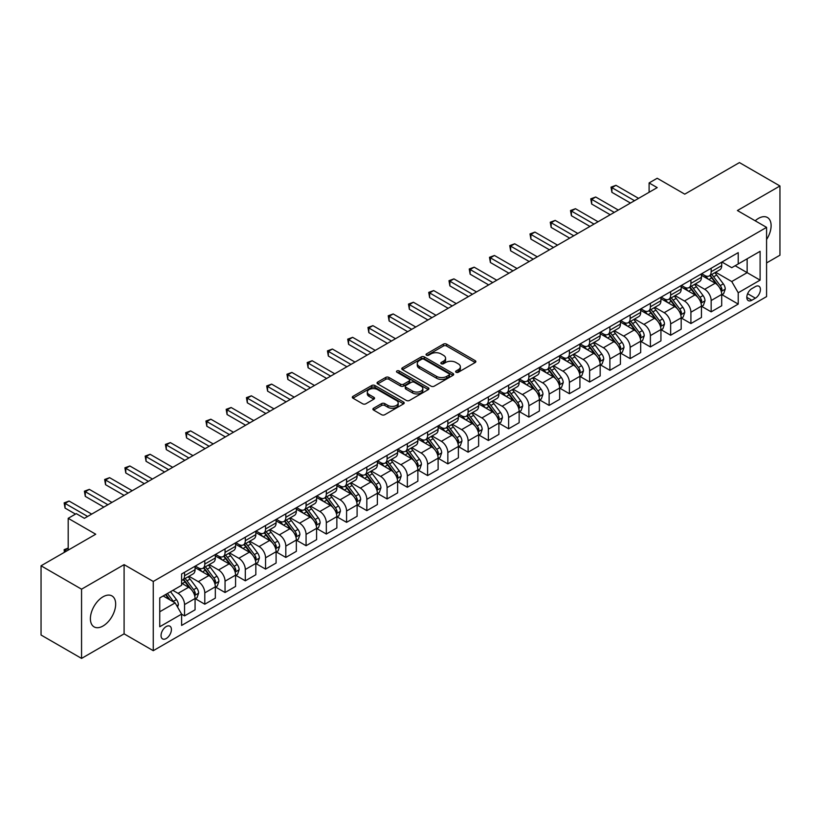 <?xml version="1.0" encoding="UTF-8"?>
<svg xmlns="http://www.w3.org/2000/svg" width="821" height="821" viewBox="0 0 821 821"><rect width="100%" height="100%" fill="white"/><g stroke="black" fill="none" stroke-linecap="round" stroke-linejoin="round"><path stroke-width="1.23" d="M456.076 372.262A1.57 0.913 0 0 0 458.303 372.262L475.205 362.502A2.247 1.303 0 0 0 475.862 361.589A2.247 1.303 0 0 0 475.205 360.665L446.573 344.143A2.247 1.303 0 0 0 443.391 344.143L426.499 353.902A1.57 0.913 0 0 0 426.037 354.539A1.57 0.913 0 0 0 426.499 355.185A1.57 0.913 0 0 0 428.726 355.185L430.912 353.923A7.194 4.156 0 0 1 441.093 353.923L443.473 355.298A7.194 4.156 0 0 1 445.577 358.233A7.194 4.156 0 0 1 443.473 361.178L441.288 362.441A1.57 0.913 0 0 0 440.826 363.077A1.57 0.913 0 0 0 441.288 363.724A1.57 0.913 0 0 0 443.514 363.724L445.7 362.461A7.194 4.156 0 0 1 455.881 362.461L458.262 363.836A7.194 4.156 0 0 1 460.376 366.782A7.194 4.156 0 0 1 458.262 369.717L456.076 370.979A1.57 0.913 0 0 0 455.614 371.626A1.57 0.913 0 0 0 456.076 372.262L456.076 370.979M103.025 626.002A17.877 10.324 120 0 0 114.704 610.249A17.877 10.324 120 0 0 111.964 595.923A17.877 10.324 120 0 0 103.025 596.805A17.877 10.324 120 0 0 91.357 612.558A17.877 10.324 120 0 0 94.097 626.885A17.877 10.324 120 0 0 103.025 626.002M766.578 239.506A17.877 10.324 120 0 0 767.419 217.503A17.877 10.324 120 0 0 758.481 218.386A17.877 10.324 120 0 0 755.187 220.798M166.222 638.533A7.338 4.238 120 0 0 171.014 632.078A7.338 4.238 120 0 0 169.896 626.197A7.338 4.238 120 0 0 166.222 626.556A7.338 4.238 120 0 0 161.439 633.022A7.338 4.238 120 0 0 162.558 638.902A7.338 4.238 120 0 0 166.222 638.533M373.565 408.242A2.247 1.303 0 0 0 372.908 409.156A2.247 1.303 0 0 0 373.565 410.069L381.601 414.708A2.247 1.303 0 0 0 384.782 414.708L403.552 403.87A2.247 1.303 0 0 0 404.209 402.957A2.247 1.303 0 0 0 403.552 402.044L374.92 385.511A2.247 1.303 0 0 0 371.739 385.511L352.968 396.348A2.247 1.303 0 0 0 352.312 397.261A2.247 1.303 0 0 0 352.968 398.185L362.677 403.788A2.247 1.303 0 0 0 365.858 403.788L373.883 399.15A2.247 1.303 0 0 0 374.55 398.226A2.247 1.303 0 0 0 373.883 397.313L369.081 394.532A6.014 3.479 0 0 1 367.315 392.079A6.014 3.479 0 0 1 371.03 388.867A6.014 3.479 0 0 1 377.588 389.616L396.43 400.504A6.014 3.479 0 0 1 398.195 402.957A6.014 3.479 0 0 1 394.48 406.169A6.014 3.479 0 0 1 387.923 405.41L384.782 403.604A2.247 1.303 0 0 0 381.601 403.604L373.565 408.242L373.565 410.069M766.578 262.925L779.95 255.208L779.95 185.977L739.444 162.589L684.755 194.156L657.2 178.26L649.103 182.929L657.2 187.609L84.399 518.318L76.291 513.638L68.194 518.318L68.194 550.132M81.556 589.18L81.556 658.411L124.094 633.853L124.094 564.632L81.556 589.18L41.05 565.792L95.739 534.225L68.194 518.318M124.094 564.632L153.26 581.463L766.578 227.366L766.578 296.597L153.26 650.694L153.26 581.463M779.95 185.977L737.412 210.535L766.578 227.366M431.066 386.157A2.247 1.303 0 0 0 434.247 386.157L453.018 375.32A2.247 1.303 0 0 0 453.674 374.397A2.247 1.303 0 0 0 453.018 373.483L424.385 356.95A2.247 1.303 0 0 0 421.204 356.95L402.434 367.787A2.247 1.303 0 0 0 401.777 368.701A2.247 1.303 0 0 0 402.434 369.624L431.066 386.157M397.58 372.601A1.57 0.913 0 0 1 399.18 372.826L399.18 370.959L428.285 387.758A2.247 1.303 0 0 1 428.942 388.682A2.247 1.303 0 0 1 428.285 389.595L409.515 400.432A2.247 1.303 0 0 1 406.333 400.432L377.701 383.9L385.737 379.302L385.737 377.424L377.701 382.063A2.247 1.303 0 0 0 377.044 382.986A2.247 1.303 0 0 0 377.701 383.9L377.701 382.063M385.737 379.302A2.247 1.303 0 0 1 388.918 379.302L388.918 377.424A2.247 1.303 0 0 0 385.737 377.424M388.918 377.424L400.525 384.136A2.247 1.303 0 0 0 403.706 384.136L409.043 381.057A2.247 1.303 0 0 0 409.7 380.133A2.247 1.303 0 0 0 409.043 379.22L396.954 372.241A1.57 0.913 0 0 1 396.492 371.595A1.57 0.913 0 0 1 397.467 370.753A1.57 0.913 0 0 1 399.18 370.959M81.556 658.411L41.05 635.023L41.05 565.792M755.402 286.591L751.841 288.643A7.102 4.105 120 0 0 747.192 294.903A7.102 4.105 120 0 0 748.28 300.599A7.102 4.105 120 0 0 751.841 300.25L755.402 298.187A7.102 4.105 120 0 0 760.041 291.927A7.102 4.105 120 0 0 758.953 286.242A7.102 4.105 120 0 0 755.402 286.591M721.936 262.032L731.747 267.687L738.223 263.952L738.223 252.632L181.615 573.982L181.615 585.301L159.746 597.934L159.746 626.751L181.615 614.118L181.615 625.438L738.223 304.088L738.223 292.769L731.747 281.541L715.635 272.233M738.223 263.952L760.102 251.318L760.102 280.135L738.223 292.769M124.094 633.853L153.26 650.694M649.103 182.929L649.103 192.288M735.144 265.727L747.141 272.654L747.141 258.8L760.102 251.318M731.747 281.541L747.141 272.654L760.102 280.135M159.746 611.778L175.14 602.891L163.143 595.964M181.615 614.211L184.54 615.894L184.54 604.574A9.164 5.295 -120 0 0 178.054 593.347L172.872 590.35M184.54 615.894L195.07 609.818L195.07 598.499A9.164 5.295 -120 0 0 188.584 587.272L181.615 583.249M195.316 598.725L204.788 604.205L204.788 592.885A9.164 5.295 -120 0 0 198.313 581.658L189.004 576.28M204.788 604.205L215.328 598.119L215.328 586.799A9.164 5.295 -120 0 0 208.842 575.572L195.07 567.619M215.564 587.036L225.046 592.505L225.046 581.186A9.164 5.295 -120 0 0 218.56 569.959L209.263 564.591M225.046 592.505L235.576 586.43L235.576 575.111A9.164 5.295 -120 0 0 229.1 563.883L215.328 555.93M235.822 575.336L245.305 580.816L245.305 569.497A9.164 5.295 -120 0 0 238.819 558.27L229.511 552.892M245.305 580.816L255.834 574.731L255.834 563.411A9.164 5.295 -120 0 0 249.348 552.184L235.576 544.231M256.08 563.647L265.552 569.117L265.552 557.798A9.164 5.295 -120 0 0 259.077 546.57L249.769 541.203M265.552 569.117L276.092 563.042L276.092 551.722A9.164 5.295 -120 0 0 269.606 540.495L255.834 532.542M276.328 551.948L285.811 557.428L285.811 546.109A9.164 5.295 -120 0 0 279.325 534.882L270.027 529.504M285.811 557.428L296.34 551.343L296.34 540.023A9.164 5.295 -120 0 0 289.864 528.796L276.092 520.842M296.586 540.259L306.069 545.729L306.069 534.409A9.164 5.295 -120 0 0 299.583 523.182L290.275 517.815M306.069 545.729L316.598 539.654L316.598 528.334A9.164 5.295 -120 0 0 310.112 517.107L296.34 509.153M316.844 528.56L326.317 534.04L326.317 522.72A9.164 5.295 -120 0 0 319.841 511.493L310.533 506.116M326.317 534.04L336.856 527.954L336.856 516.635A9.164 5.295 -120 0 0 330.37 505.408L316.598 497.454M337.092 516.871L346.575 522.341L346.575 511.021A9.164 5.295 -120 0 0 340.089 499.794L330.791 494.427M346.575 522.341L357.104 516.265L357.104 504.946A9.164 5.295 -120 0 0 350.629 493.719L336.856 485.765M357.351 505.172L366.833 510.652L366.833 499.332A9.164 5.295 -120 0 0 360.347 488.105L351.039 482.727M366.833 510.652L377.362 504.566L377.362 493.247A9.164 5.295 -120 0 0 370.876 482.019L357.104 474.066M377.609 493.483L387.081 498.952L387.081 487.633A9.164 5.295 -120 0 0 380.605 476.406L371.297 471.038M387.081 498.952L397.621 492.877L397.621 481.558A9.164 5.295 -120 0 0 391.135 470.33L377.362 462.377M397.857 481.783L407.339 487.264L407.339 475.944A9.164 5.295 -120 0 0 400.864 464.717L391.555 459.339M407.339 487.264L417.868 481.178L417.868 469.858A9.164 5.295 -120 0 0 411.393 458.631L397.621 450.678M418.115 470.094L427.597 475.564L427.597 464.245A9.164 5.295 -120 0 0 421.111 453.018L411.803 447.65M427.597 475.564L438.127 469.489L438.127 458.169A9.164 5.295 -120 0 0 431.651 446.942L417.868 438.989M438.373 458.395L447.845 463.875L447.845 452.556A9.164 5.295 -120 0 0 441.37 441.329L432.062 435.951M447.845 463.875L458.385 457.79L458.385 446.47A9.164 5.295 -120 0 0 451.899 435.243L438.127 427.289M458.621 446.706L468.103 452.176L468.103 440.856A9.164 5.295 -120 0 0 461.628 429.629L452.32 424.262M468.103 452.176L478.633 446.101L478.633 434.781A9.164 5.295 -120 0 0 472.157 423.554L458.385 415.6M478.879 435.007L488.362 440.487L488.362 429.167A9.164 5.295 -120 0 0 481.876 417.94L472.568 412.563M488.362 440.487L498.891 434.401L498.891 423.082A9.164 5.295 -120 0 0 492.415 411.855L478.633 403.901M499.137 423.318L508.62 428.788L508.62 417.468A9.164 5.295 -120 0 0 502.134 406.241L492.826 400.874M508.62 428.788L519.149 422.712L519.149 411.393A9.164 5.295 -120 0 0 512.663 400.166L498.891 392.212M519.395 411.619L528.868 417.099L528.868 405.779A9.164 5.295 -120 0 0 522.392 394.552L513.084 389.175M528.868 417.099L539.407 411.013L539.407 399.694A9.164 5.295 -120 0 0 532.921 388.466L519.149 380.513M539.643 399.93L549.126 405.4L549.126 394.08A9.164 5.295 -120 0 0 542.64 382.853L533.332 377.486M549.126 405.4L559.655 399.324L559.655 388.005A9.164 5.295 -120 0 0 553.18 376.777L539.407 368.824M559.901 388.23L569.384 393.711L569.384 382.391A9.164 5.295 -120 0 0 562.898 371.164L553.59 365.786M569.384 393.711L579.913 387.625L579.913 376.305A9.164 5.295 -120 0 0 573.427 365.078L559.655 357.125M580.16 376.541L589.632 382.011L589.632 370.692A9.164 5.295 -120 0 0 583.156 359.465L573.848 354.097M589.632 382.011L600.172 375.936L600.172 364.616A9.164 5.295 -120 0 0 593.686 353.389L579.913 345.436M600.408 364.842L609.89 370.322L609.89 359.003A9.164 5.295 -120 0 0 603.404 347.776L594.106 342.398M609.89 370.322L620.419 364.237L620.419 352.917A9.164 5.295 -120 0 0 613.944 341.69L600.172 333.737M620.666 353.153L630.148 358.623L630.148 347.304A9.164 5.295 -120 0 0 623.662 336.076L614.354 330.709M630.148 358.623L640.678 352.548L640.678 341.228A9.164 5.295 -120 0 0 634.192 330.001L620.419 322.048M640.924 341.454L650.396 346.934L650.396 335.615A9.164 5.295 -120 0 0 643.921 324.387L634.612 319.01M650.396 346.934L660.936 340.848L660.936 329.529A9.164 5.295 -120 0 0 654.45 318.302L640.678 310.348M661.172 329.765L670.654 335.235L670.654 323.915A9.164 5.295 -120 0 0 664.168 312.688L654.871 307.321M670.654 335.235L681.184 329.159L681.184 317.84A9.164 5.295 -120 0 0 674.708 306.613L660.936 298.659M681.43 318.066L690.913 323.546L690.913 312.226A9.164 5.295 -120 0 0 684.427 300.999L675.119 295.622M690.913 323.546L701.442 317.46L701.442 306.141A9.164 5.295 -120 0 0 694.956 294.913L681.184 286.96M701.688 306.377L711.16 311.847L711.16 300.527A9.164 5.295 -120 0 0 704.685 289.3L695.377 283.933M711.16 311.847L721.7 305.771L721.7 294.452A9.164 5.295 -120 0 0 715.214 283.224L701.442 275.271M701.688 273.721L704.685 275.456A9.164 5.295 -120 0 0 709.262 275.907A9.164 5.295 -120 0 0 711.16 271.71L711.16 268.251M681.43 285.421L684.427 287.155A9.164 5.295 -120 0 0 689.014 287.607A9.164 5.295 -120 0 0 690.913 283.409L690.913 279.951M661.172 297.11L664.168 298.844A9.164 5.295 -120 0 0 668.756 299.296A9.164 5.295 -120 0 0 670.654 295.098L670.654 291.64M640.924 308.809L643.921 310.543A9.164 5.295 -120 0 0 648.498 310.995A9.164 5.295 -120 0 0 650.396 306.797L650.396 303.339M620.666 320.498L623.662 322.232A9.164 5.295 -120 0 0 628.25 322.684A9.164 5.295 -120 0 0 630.148 318.486L630.148 315.028M600.408 332.197L603.404 333.931A9.164 5.295 -120 0 0 607.992 334.383A9.164 5.295 -120 0 0 609.89 330.186L609.89 326.727M580.16 343.886L583.156 345.62A9.164 5.295 -120 0 0 587.733 346.072A9.164 5.295 -120 0 0 589.632 341.875L589.632 338.416M559.901 355.585L562.898 357.32A9.164 5.295 -120 0 0 567.485 357.771A9.164 5.295 -120 0 0 569.384 353.574L569.384 350.115M539.643 367.274L542.64 369.009A9.164 5.295 -120 0 0 547.227 369.46A9.164 5.295 -120 0 0 549.126 365.263L549.126 361.804M519.395 378.974L522.392 380.708A9.164 5.295 -120 0 0 526.969 381.16A9.164 5.295 -120 0 0 528.868 376.962L528.868 373.504M499.137 390.663L502.134 392.397A9.164 5.295 -120 0 0 506.721 392.849A9.164 5.295 -120 0 0 508.62 388.651L508.62 385.193M478.879 402.362L481.876 404.096A9.164 5.295 -120 0 0 486.463 404.548A9.164 5.295 -120 0 0 488.362 400.35L488.362 396.892M458.621 414.051L461.628 415.785A9.164 5.295 -120 0 0 466.205 416.237A9.164 5.295 -120 0 0 468.103 412.039L468.103 408.581M438.373 425.75L441.37 427.484A9.164 5.295 -120 0 0 445.947 427.936A9.164 5.295 -120 0 0 447.845 423.739L447.845 420.28M418.115 437.439L421.111 439.173A9.164 5.295 -120 0 0 425.699 439.625A9.164 5.295 -120 0 0 427.597 435.428L427.597 431.969M397.857 449.138L400.864 450.873A9.164 5.295 -120 0 0 405.441 451.324A9.164 5.295 -120 0 0 407.339 447.127L407.339 443.668M377.609 460.827L380.605 462.562A9.164 5.295 -120 0 0 385.182 463.013A9.164 5.295 -120 0 0 387.081 458.816L387.081 455.357M357.351 472.527L360.347 474.261A9.164 5.295 -120 0 0 364.935 474.712A9.164 5.295 -120 0 0 366.833 470.515L366.833 467.057M337.092 484.216L340.089 485.95A9.164 5.295 -120 0 0 344.676 486.401A9.164 5.295 -120 0 0 346.575 482.204L346.575 478.746M316.844 495.915L319.841 497.649A9.164 5.295 -120 0 0 324.418 498.101A9.164 5.295 -120 0 0 326.317 493.903L326.317 490.445M296.586 507.604L299.583 509.338A9.164 5.295 -120 0 0 304.17 509.79A9.164 5.295 -120 0 0 306.069 505.592L306.069 502.134M276.328 519.303L279.325 521.037A9.164 5.295 -120 0 0 283.912 521.489A9.164 5.295 -120 0 0 285.811 517.292L285.811 513.833M256.08 530.992L259.077 532.726A9.164 5.295 -120 0 0 263.654 533.178A9.164 5.295 -120 0 0 265.552 528.981L265.552 525.522M235.822 542.691L238.819 544.426A9.164 5.295 -120 0 0 243.406 544.877A9.164 5.295 -120 0 0 245.305 540.68L245.305 537.221M215.564 554.38L218.56 556.115A9.164 5.295 -120 0 0 223.148 556.566A9.164 5.295 -120 0 0 225.046 552.369L225.046 548.91M195.316 566.08L198.313 567.804A9.164 5.295 -120 0 0 202.89 568.265A9.164 5.295 -120 0 0 204.788 564.068L204.788 560.61M721.936 294.677L738.223 304.088M709.262 275.907L719.801 269.832A9.164 5.295 -120 0 0 721.7 265.635L721.7 262.176M689.014 287.607L699.543 281.521A9.164 5.295 -120 0 0 701.442 277.324L701.442 273.865M668.756 299.296L679.285 293.22A9.164 5.295 -120 0 0 681.184 289.023L681.184 285.564M648.498 310.995L659.037 304.909A9.164 5.295 -120 0 0 660.936 300.712L660.936 297.253M628.25 322.684L638.779 316.608A9.164 5.295 -120 0 0 640.678 312.411L640.678 308.953M607.992 334.383L618.521 328.297A9.164 5.295 -120 0 0 620.419 324.1L620.419 320.642M587.733 346.072L598.273 339.997A9.164 5.295 -120 0 0 600.172 335.799L600.172 332.341M567.485 357.771L578.015 351.686A9.164 5.295 -120 0 0 579.913 347.488L579.913 344.03M547.227 369.46L557.757 363.385A9.164 5.295 -120 0 0 559.655 359.188L559.655 355.729M526.969 381.16L537.509 375.074A9.164 5.295 -120 0 0 539.407 370.876L539.407 367.418M506.721 392.849L517.251 386.773A9.164 5.295 -120 0 0 519.149 382.576L519.149 379.117M486.463 404.548L496.992 398.462A9.164 5.295 -120 0 0 498.891 394.265L498.891 390.806M466.205 416.237L476.734 410.161A9.164 5.295 -120 0 0 478.633 405.964L478.633 402.506M445.947 427.936L456.486 421.85A9.164 5.295 -120 0 0 458.385 417.653L458.385 414.195M425.699 439.625L436.228 433.55A9.164 5.295 -120 0 0 438.127 429.352L438.127 425.894M405.441 451.324L415.97 445.239A9.164 5.295 -120 0 0 417.868 441.041L417.868 437.583M385.182 463.013L395.722 456.938A9.164 5.295 -120 0 0 397.621 452.74L397.621 449.282M364.935 474.712L375.464 468.627A9.164 5.295 -120 0 0 377.362 464.429L377.362 460.971M344.676 486.401L355.206 480.326A9.164 5.295 -120 0 0 357.104 476.129L357.104 472.67M324.418 498.101L334.958 492.015A9.164 5.295 -120 0 0 336.856 487.818L336.856 484.359M304.17 509.79L314.7 503.714A9.164 5.295 -120 0 0 316.598 499.517L316.598 496.058M283.912 521.489L294.441 515.403A9.164 5.295 -120 0 0 296.34 511.206L296.34 507.747M263.654 533.178L274.193 527.103A9.164 5.295 -120 0 0 276.092 522.905L276.092 519.447M243.406 544.877L253.935 538.792A9.164 5.295 -120 0 0 255.834 534.594L255.834 531.136M223.148 556.566L233.677 550.491A9.164 5.295 -120 0 0 235.576 546.293L235.576 542.835M202.89 568.265L213.429 562.18A9.164 5.295 -120 0 0 215.328 557.982L215.328 554.524M181.615 580.324A9.164 5.295 -120 0 0 182.642 579.954L193.171 573.879A9.164 5.295 -120 0 0 195.07 569.682L195.07 566.213M182.642 579.954A9.164 5.295 -120 0 0 184.54 575.757L184.54 572.299M175.14 602.891L181.615 614.118M456.712 372.488L458.262 371.585A7.194 4.156 0 0 0 460.376 368.65L460.376 366.782M445.577 358.233L445.577 360.111A7.194 4.156 0 0 1 443.473 363.046L441.914 363.949M475.174 362.523L446.573 346.01A2.247 1.303 0 0 0 443.391 346.01L427.125 355.411M452.987 375.33L424.385 358.818A2.247 1.303 0 0 0 421.204 358.818L402.464 369.645M449.036 375.043A1.57 0.913 0 0 0 449.498 374.397A1.57 0.913 0 0 0 449.036 373.76L423.913 359.249A1.57 0.913 0 0 0 421.686 359.249L419.377 360.583A7.194 4.156 0 0 0 417.273 363.518A7.194 4.156 0 0 0 419.377 366.453L436.556 376.377A7.194 4.156 0 0 0 446.737 376.377L449.036 375.043L449.036 376.911A1.57 0.913 0 0 0 449.498 376.275L449.498 374.397M417.273 363.518L417.273 365.386A7.194 4.156 0 0 0 419.377 368.331L419.377 366.453M449.036 376.911L446.737 378.245A7.194 4.156 0 0 1 436.556 378.245L419.377 368.331M388.918 379.302L400.525 386.003A2.247 1.303 0 0 0 403.706 386.003L409.043 382.925A2.247 1.303 0 0 0 409.7 382.011L409.7 380.133M399.18 372.826L428.254 389.616M412.573 391.083A6.014 3.479 0 0 0 419.131 391.843A6.014 3.479 0 0 0 422.846 388.631A6.014 3.479 0 0 0 421.091 386.178L414.451 382.34A2.247 1.303 0 0 0 411.27 382.34L405.933 385.418A2.247 1.303 0 0 0 405.276 386.332A2.247 1.303 0 0 0 405.933 387.255L412.573 391.083L412.573 392.961A6.014 3.479 0 0 0 419.131 393.711A6.014 3.479 0 0 0 422.846 390.498L422.846 388.631M405.276 386.332L405.276 388.21A2.247 1.303 0 0 0 405.933 389.123L405.933 387.255M412.573 392.961L405.933 389.123M398.195 402.957L398.195 404.825A6.014 3.479 0 0 1 394.48 408.037A6.014 3.479 0 0 1 387.923 407.288L384.782 405.471A2.247 1.303 0 0 0 381.601 405.471L373.596 410.09M367.315 392.079L367.315 393.947A6.014 3.479 0 0 0 369.081 396.399L369.081 394.532M373.883 397.313L373.883 399.15L369.081 396.399M403.522 403.891L374.92 387.379A2.247 1.303 0 0 0 371.739 387.379L352.999 398.195L352.968 396.348M721.7 294.821L723.64 293.702L725.261 289.023A6.075 3.51 -120 0 0 723.322 283.85L716.702 275.014A17.528 10.119 -120 0 0 714.793 272.726M708.205 279.171A17.528 10.119 -120 0 0 704.613 275.415M721.146 291.106L721.987 289.279A6.075 3.51 -120 0 0 720.243 285.626L713.623 276.79A17.528 10.119 -120 0 0 711.715 274.501M710.083 275.445A14.552 8.405 60 0 1 712.464 278.155L718.067 285.636M709.765 275.62A17.528 10.119 60 0 1 711.684 277.909L716.076 283.789M634.52 200.704L611.912 187.66L615.966 185.32L638.574 198.364M630.466 203.044L611.912 192.34L611.912 187.66L611.019 187.147L615.966 185.32M611.912 192.34L611.019 187.147M701.442 306.52L703.381 305.391L705.003 300.712A6.075 3.51 -120 0 0 703.063 295.55L696.444 286.703A17.528 10.119 -120 0 0 694.535 284.415M687.947 290.87A17.528 10.119 -120 0 0 684.365 287.114M700.888 302.795L701.729 300.979A6.075 3.51 -120 0 0 699.985 297.325L693.365 288.489A17.528 10.119 -120 0 0 691.456 286.19M689.825 287.134A14.552 8.405 60 0 1 692.216 289.854L697.819 297.325M689.507 287.319A17.528 10.119 60 0 1 691.426 289.608L695.828 295.478M681.184 318.209L683.134 317.091L684.755 312.411A6.075 3.51 -120 0 0 682.815 307.239L676.196 298.403A17.528 10.119 -120 0 0 674.277 296.114M667.699 302.559A17.528 10.119 -120 0 0 664.107 298.803M680.63 314.494L681.471 312.668A6.075 3.51 -120 0 0 679.737 309.014L673.117 300.178A17.528 10.119 -120 0 0 671.198 297.89M669.567 298.834A14.552 8.405 60 0 1 671.958 301.543L677.561 309.024M669.259 299.008A17.528 10.119 60 0 1 671.168 301.297L675.57 307.177M660.936 329.909L662.875 328.78L664.497 324.1A6.075 3.51 -120 0 0 662.557 318.938L655.938 310.092A17.528 10.119 -120 0 0 654.029 307.803M647.441 314.258A17.528 10.119 -120 0 0 643.849 310.502M660.382 326.183L661.213 324.367A6.075 3.51 -120 0 0 659.479 320.713L652.859 311.867A17.528 10.119 -120 0 0 650.95 309.579M649.319 310.523A14.552 8.405 60 0 1 651.7 313.242L657.303 320.713M649 310.707A17.528 10.119 60 0 1 650.909 312.996L655.312 318.866M614.262 212.403L591.664 199.349L595.707 197.009L618.316 210.063M610.219 214.743L591.664 204.029L591.664 199.349L590.771 198.836L595.707 197.009M591.664 204.029L590.771 198.836M594.014 224.092L571.406 211.048L575.459 208.708L598.057 221.752M589.96 226.432L571.406 215.728L571.406 211.048L570.513 210.535L575.459 208.708M571.406 215.728L570.513 210.535M573.756 235.791L551.148 222.737L555.201 220.397L577.81 233.451M569.702 238.131L551.148 227.417L551.148 222.737L550.255 222.224L555.201 220.397M551.148 227.417L550.255 222.224M640.678 341.598L642.617 340.479L644.239 335.799A6.075 3.51 -120 0 0 642.299 330.627L635.68 321.791A17.528 10.119 -120 0 0 633.771 319.502M627.182 325.947A17.528 10.119 -120 0 0 623.601 322.191M640.123 337.883L640.965 336.056A6.075 3.51 -120 0 0 639.22 332.402L632.601 323.566A17.528 10.119 -120 0 0 630.692 321.278M629.06 322.222A14.552 8.405 60 0 1 631.452 324.931L637.055 332.413M628.742 322.396A17.528 10.119 60 0 1 630.661 324.685L635.064 330.565M553.498 247.48L530.9 234.437L534.943 232.097L557.551 245.14M549.444 249.82L530.9 239.116L530.9 234.437L530.007 233.923L534.943 232.097M530.9 239.116L530.007 233.923M620.419 353.297L622.369 352.168L623.991 347.488A6.075 3.51 -120 0 0 622.051 342.316L615.432 333.48A17.528 10.119 -120 0 0 613.513 331.191M606.935 337.647A17.528 10.119 -120 0 0 603.343 333.89M619.865 349.572L620.707 347.755A6.075 3.51 -120 0 0 618.972 344.102L612.353 335.255A17.528 10.119 -120 0 0 610.434 332.967M608.802 333.911A14.552 8.405 60 0 1 611.193 336.631L616.797 344.102M608.494 334.096A17.528 10.119 60 0 1 610.403 336.384L614.806 342.254M600.172 364.986L602.111 363.867L603.733 359.188A6.075 3.51 -120 0 0 601.793 354.015L595.174 345.179A17.528 10.119 -120 0 0 593.265 342.891M586.676 349.336A17.528 10.119 -120 0 0 583.084 345.579M599.617 361.271L600.449 359.444A6.075 3.51 -120 0 0 598.714 355.791L592.095 346.955A17.528 10.119 -120 0 0 590.186 344.666M588.554 345.61A14.552 8.405 60 0 1 590.935 348.32L596.539 355.801M588.236 345.785A17.528 10.119 60 0 1 590.145 348.073L594.548 353.954M579.913 376.685L581.853 375.556L583.474 370.876A6.075 3.51 -120 0 0 581.535 365.704L574.916 356.868A17.528 10.119 -120 0 0 573.007 354.58M566.418 361.035A17.528 10.119 -120 0 0 562.826 357.279M579.359 372.96L580.201 371.143A6.075 3.51 -120 0 0 578.456 367.49L571.837 358.644A17.528 10.119 -120 0 0 569.928 356.355M568.296 357.299A14.552 8.405 60 0 1 570.687 360.019L576.291 367.49M567.978 357.484A17.528 10.119 60 0 1 569.897 359.772L574.3 365.643M559.655 388.374L561.605 387.255L563.227 382.576A6.075 3.51 -120 0 0 561.287 377.403L554.668 368.567A17.528 10.119 -120 0 0 552.749 366.279M546.17 372.724A17.528 10.119 -120 0 0 542.578 368.968M559.101 384.659L559.943 382.832A6.075 3.51 -120 0 0 558.208 379.179L551.589 370.343A17.528 10.119 -120 0 0 549.67 368.054M548.038 368.998A14.552 8.405 60 0 1 550.429 371.708L556.033 379.189M547.73 369.173A17.528 10.119 60 0 1 549.639 371.461L554.042 377.342M539.407 400.073L541.347 398.944L542.968 394.265A6.075 3.51 -120 0 0 541.029 389.092L534.409 380.256A17.528 10.119 -120 0 0 532.49 377.968M525.912 384.423A17.528 10.119 -120 0 0 522.32 380.667M538.853 396.348L539.684 394.532A6.075 3.51 -120 0 0 537.95 390.878L531.331 382.032A17.528 10.119 -120 0 0 529.412 379.743M527.78 380.687A14.552 8.405 60 0 1 530.171 383.407L535.774 390.878M527.472 380.872A17.528 10.119 60 0 1 529.381 383.161L533.783 389.031M533.25 259.179L510.641 246.126L514.695 243.786L537.293 256.84M529.196 261.519L510.641 250.805L510.641 246.126L509.749 245.612L514.695 243.786M510.641 250.805L509.749 245.612M512.992 270.868L490.383 257.825L494.437 255.485L517.045 268.529M508.938 273.208L490.383 262.504L490.383 257.825L489.49 257.312L494.437 255.485M490.383 262.504L489.49 257.312M492.733 282.568L470.135 269.514L474.179 267.174L496.787 280.228M488.68 284.908L470.135 274.193L470.135 269.514L469.243 269.001L474.179 267.174M470.135 274.193L469.243 269.001M472.475 294.257L449.877 281.213L453.931 278.873L476.529 291.917M468.432 296.597L449.877 285.882L449.877 281.213L448.984 280.7L453.931 278.873M449.877 285.882L448.984 280.7M452.227 305.956L429.619 292.902L433.673 290.562L456.281 303.616M448.174 308.296L429.619 297.582L429.619 292.902L428.726 292.389L433.673 290.562M429.619 297.582L428.726 292.389M519.149 411.762L521.089 410.644L522.71 405.964A6.075 3.51 -120 0 0 520.771 400.792L514.151 391.956A17.528 10.119 -120 0 0 512.242 389.667M505.654 396.112A17.528 10.119 -120 0 0 502.062 392.356M518.595 408.047L519.436 406.221A6.075 3.51 -120 0 0 517.692 402.567L511.073 393.731A17.528 10.119 -120 0 0 509.164 391.443M507.532 392.387A14.552 8.405 60 0 1 509.923 395.096L515.526 402.577M507.214 392.561A17.528 10.119 60 0 1 509.133 394.85L513.536 400.73M431.969 317.645L409.361 304.601L413.415 302.261L436.023 315.305M427.915 319.985L409.361 309.271L409.361 304.601L408.478 304.088L413.415 302.261M409.361 309.271L408.478 304.088M498.891 423.462L500.841 422.333L502.452 417.653A6.075 3.51 -120 0 0 500.523 412.481L493.893 403.645A17.528 10.119 -120 0 0 491.984 401.356M485.396 407.811A17.528 10.119 -120 0 0 481.814 404.055M498.337 419.736L499.178 417.92A6.075 3.51 -120 0 0 497.444 414.266L490.814 405.42A17.528 10.119 -120 0 0 488.906 403.132M487.274 404.076A14.552 8.405 60 0 1 489.665 406.795L495.268 414.266M486.966 404.26A17.528 10.119 60 0 1 488.875 406.549L493.277 412.419M411.711 329.344L389.113 316.29L393.167 313.95L415.765 327.004M407.668 331.684L389.113 320.97L389.113 316.29L388.22 315.777L393.167 313.95M389.113 320.97L388.22 315.777M478.633 435.151L480.583 434.032L482.204 429.352A6.075 3.51 -120 0 0 480.264 424.18L473.645 415.344A17.528 10.119 -120 0 0 471.726 413.055M465.148 419.5A17.528 10.119 -120 0 0 461.556 415.744M478.089 431.436L478.92 429.609A6.075 3.51 -120 0 0 477.186 425.955L470.566 417.119A17.528 10.119 -120 0 0 468.647 414.831M467.016 415.775A14.552 8.405 60 0 1 469.407 418.484L475.01 425.966M466.708 415.949A17.528 10.119 60 0 1 468.617 418.238L473.019 424.118M391.463 341.033L368.855 327.99L372.908 325.65L395.506 338.693M387.409 343.373L368.855 332.659L368.855 327.99L367.962 327.476L372.908 325.65M368.855 332.659L367.962 327.476M458.385 446.85L460.324 445.721L461.946 441.041A6.075 3.51 -120 0 0 460.006 435.869L453.387 427.033A17.528 10.119 -120 0 0 451.478 424.744M444.89 431.199A17.528 10.119 -120 0 0 441.298 427.443M457.831 443.124L458.672 441.308A6.075 3.51 -120 0 0 456.928 437.655L450.308 428.808A17.528 10.119 -120 0 0 448.399 426.52M446.768 427.464A14.552 8.405 60 0 1 449.159 430.183L454.752 437.655M446.45 427.649A17.528 10.119 60 0 1 448.369 429.937L452.771 435.807M371.205 352.732L348.597 339.678L352.65 337.339L375.259 350.393M367.151 355.072L348.597 344.358L348.597 339.678L347.714 339.165L352.65 337.339M348.597 344.358L347.714 339.165M438.127 458.539L440.077 457.42L441.688 452.74A6.075 3.51 -120 0 0 439.758 447.568L433.129 438.732A17.528 10.119 -120 0 0 431.22 436.444M424.631 442.888A17.528 10.119 -120 0 0 421.05 439.132M437.572 454.824L438.414 452.997A6.075 3.51 -120 0 0 436.68 449.344L430.05 440.508A17.528 10.119 -120 0 0 428.141 438.219M426.51 439.163A14.552 8.405 60 0 1 428.901 441.872L434.504 449.354M426.202 439.338A17.528 10.119 60 0 1 428.11 441.626L432.513 447.507M350.947 364.421L328.349 351.378L332.392 349.038L355 362.082M346.903 366.761L328.349 356.047L328.349 351.378L327.456 350.865L332.392 349.038M328.349 356.047L327.456 350.865M417.868 470.238L419.818 469.109L421.44 464.429A6.075 3.51 -120 0 0 419.5 459.257L412.881 450.421A17.528 10.119 -120 0 0 410.962 448.133M404.384 454.588A17.528 10.119 -120 0 0 400.792 450.832M417.325 466.513L418.156 464.696A6.075 3.51 -120 0 0 416.421 461.043L409.802 452.197A17.528 10.119 -120 0 0 407.883 449.908M406.251 450.852A14.552 8.405 60 0 1 408.642 453.572L414.246 461.043M405.943 451.037A17.528 10.119 60 0 1 407.852 453.325L412.255 459.196M330.699 376.121L308.091 363.067L312.144 360.727L334.742 373.781M326.645 378.46L308.091 367.746L308.091 363.067L307.198 362.554L312.144 360.727M308.091 367.746L307.198 362.554M397.621 481.927L399.56 480.808L401.182 476.129A6.075 3.51 -120 0 0 399.242 470.956L392.623 462.12A17.528 10.119 -120 0 0 390.714 459.832M384.125 466.277A17.528 10.119 -120 0 0 380.534 462.521M397.066 478.212L397.908 476.385A6.075 3.51 -120 0 0 396.163 472.732L389.544 463.896A17.528 10.119 -120 0 0 387.635 461.607M386.003 462.541A14.552 8.405 60 0 1 388.384 465.261L393.988 472.742M385.685 462.726A17.528 10.119 60 0 1 387.604 465.014L391.997 470.895M377.362 493.626L379.312 492.497L380.923 487.818A6.075 3.51 -120 0 0 378.994 482.645L372.365 473.809A17.528 10.119 -120 0 0 370.456 471.521M363.867 477.976A17.528 10.119 -120 0 0 360.286 474.22M376.808 489.901L377.65 488.085A6.075 3.51 -120 0 0 375.915 484.431L369.286 475.585A17.528 10.119 -120 0 0 367.377 473.296M365.745 474.24A14.552 8.405 60 0 1 368.136 476.96L373.74 484.431M365.437 474.425A17.528 10.119 60 0 1 367.346 476.714L371.749 482.584M357.104 505.315L359.054 504.197L360.676 499.517A6.075 3.51 -120 0 0 358.736 494.345L352.117 485.509A17.528 10.119 -120 0 0 350.198 483.22M343.619 489.665A17.528 10.119 -120 0 0 340.027 485.909M356.55 501.6L357.392 499.773A6.075 3.51 -120 0 0 355.657 496.12L349.038 487.284A17.528 10.119 -120 0 0 347.119 484.995M345.487 485.929A14.552 8.405 60 0 1 347.878 488.649L353.482 496.13M345.179 486.114A17.528 10.119 60 0 1 347.088 488.403L351.491 494.283M336.856 517.014L338.796 515.886L340.417 511.206A6.075 3.51 -120 0 0 338.478 506.034L331.858 497.198A17.528 10.119 -120 0 0 329.95 494.909M323.361 501.364A17.528 10.119 -120 0 0 319.769 497.608M336.302 513.289L337.144 511.473A6.075 3.51 -120 0 0 335.399 507.819L328.78 498.973A17.528 10.119 -120 0 0 326.871 496.684M325.239 497.629A14.552 8.405 60 0 1 327.62 500.348L333.223 507.819M324.921 497.813A17.528 10.119 60 0 1 326.84 500.102L331.232 505.972M316.598 528.703L318.538 527.585L320.159 522.905A6.075 3.51 -120 0 0 318.22 517.733L311.6 508.897A17.528 10.119 -120 0 0 309.691 506.608M303.103 513.053A17.528 10.119 -120 0 0 299.521 509.297M316.044 524.988L316.885 523.162A6.075 3.51 -120 0 0 315.141 519.508L308.522 510.672A17.528 10.119 -120 0 0 306.613 508.384M304.981 509.318A14.552 8.405 60 0 1 307.372 512.037L312.975 519.519M304.663 509.502A17.528 10.119 60 0 1 306.582 511.791L310.985 517.671M296.34 540.403L298.29 539.274L299.911 534.594A6.075 3.51 -120 0 0 297.972 529.422L291.352 520.586A17.528 10.119 -120 0 0 289.433 518.297M282.855 524.752A17.528 10.119 -120 0 0 279.263 520.996M295.786 536.677L296.627 534.861A6.075 3.51 -120 0 0 294.893 531.208L288.274 522.361A17.528 10.119 -120 0 0 286.355 520.073M284.723 521.017A14.552 8.405 60 0 1 287.114 523.736L292.717 531.208M284.415 521.202A17.528 10.119 60 0 1 286.324 523.49L290.726 529.36M276.092 552.092L278.032 550.973L279.653 546.293A6.075 3.51 -120 0 0 277.714 541.121L271.094 532.285A17.528 10.119 -120 0 0 269.185 529.986M262.597 536.441A17.528 10.119 -120 0 0 259.005 532.685M275.538 548.377L276.369 546.55A6.075 3.51 -120 0 0 274.635 542.897L268.015 534.061A17.528 10.119 -120 0 0 266.107 531.772M264.475 532.706A14.552 8.405 60 0 1 266.856 535.425L272.459 542.907M264.157 532.891A17.528 10.119 60 0 1 266.066 535.179L270.468 541.06M255.834 563.791L257.773 562.662L259.395 557.982A6.075 3.51 -120 0 0 257.455 552.81L250.836 543.974A17.528 10.119 -120 0 0 248.927 541.686M242.339 548.141A17.528 10.119 -120 0 0 238.757 544.385M255.28 560.066L256.121 558.249A6.075 3.51 -120 0 0 254.377 554.596L247.757 545.749A17.528 10.119 -120 0 0 245.848 543.461M244.217 544.405A14.552 8.405 60 0 1 246.608 547.125L252.211 554.596M243.899 544.59A17.528 10.119 60 0 1 245.818 546.878L250.22 552.749M310.441 387.81L287.832 374.766L291.886 372.426L314.494 385.47M306.387 390.149L287.832 379.435L287.832 374.766L286.95 374.253L291.886 372.426M287.832 379.435L286.95 374.253M290.182 399.509L267.584 386.455L271.628 384.115L294.236 397.169M286.139 401.849L267.584 391.135L267.584 386.455L266.692 385.942L271.628 384.115M267.584 391.135L266.692 385.942M269.935 411.198L247.326 398.154L251.38 395.814L273.978 408.858M265.881 413.538L247.326 402.824L247.326 398.154L246.433 397.641L251.38 395.814M247.326 402.824L246.433 397.641M249.676 422.897L227.068 409.843L231.122 407.503L253.73 420.557M245.623 425.237L227.068 414.523L227.068 409.843L226.175 409.33L231.122 407.503M227.068 414.523L226.175 409.33M229.418 434.586L206.82 421.542L210.864 419.203L233.472 432.246M225.375 436.926L206.82 426.212L206.82 421.542L205.927 421.029L210.864 419.203M206.82 426.212L205.927 421.029M209.17 446.285L186.562 433.231L190.616 430.892L213.214 443.945M205.117 448.625L186.562 437.911L186.562 433.231L185.669 432.718L190.616 430.892M186.562 437.911L185.669 432.718M188.912 457.974L166.304 444.931L170.358 442.591L192.966 455.634M184.858 460.314L166.304 449.6L166.304 444.931L165.411 444.418L170.358 442.591M166.304 449.6L165.411 444.418M168.654 469.674L146.056 456.62L150.099 454.28L172.708 467.334M164.6 472.013L146.056 461.299L146.056 456.62L145.163 456.107L150.099 454.28M146.056 461.299L145.163 456.107M235.576 575.48L237.526 574.361L239.147 569.682A6.075 3.51 -120 0 0 237.207 564.509L230.588 555.673A17.528 10.119 -120 0 0 228.669 553.375M222.091 559.83A17.528 10.119 -120 0 0 218.499 556.074M235.022 571.765L235.863 569.938A6.075 3.51 -120 0 0 234.129 566.285L227.509 557.449A17.528 10.119 -120 0 0 225.59 555.16M223.959 556.094A14.552 8.405 60 0 1 226.35 558.814L231.953 566.295M223.651 556.279A17.528 10.119 60 0 1 225.559 558.567L229.962 564.448M148.406 481.363L125.798 468.319L129.851 465.979L152.449 479.023M144.352 483.702L125.798 472.988L125.798 468.319L124.905 467.796L129.851 465.979M125.798 472.988L124.905 467.796M215.328 587.179L217.267 586.05L218.889 581.371A6.075 3.51 -120 0 0 216.949 576.198L210.33 567.362A17.528 10.119 -120 0 0 208.421 565.074M201.833 571.529A17.528 10.119 -120 0 0 198.241 567.773M214.774 583.454L215.605 581.637A6.075 3.51 -120 0 0 213.871 577.984L207.251 569.138A17.528 10.119 -120 0 0 205.342 566.849M203.711 567.793A14.552 8.405 60 0 1 206.092 570.513L211.695 577.984M203.392 567.978A17.528 10.119 60 0 1 205.301 570.267L209.704 576.137M128.148 493.062L105.54 480.008L109.593 477.668L132.202 490.722M124.094 495.402L105.54 484.688L105.54 480.008L104.647 479.495L109.593 477.668M105.54 484.688L104.647 479.495M195.07 598.868L197.009 597.75L198.631 593.07A6.075 3.51 -120 0 0 196.691 587.898L190.072 579.062A17.528 10.119 -120 0 0 188.163 576.763M194.515 595.153L195.357 593.326A6.075 3.51 -120 0 0 193.612 589.673L186.993 580.837A17.528 10.119 -120 0 0 185.084 578.548M183.452 579.482A14.552 8.405 60 0 1 185.844 582.202L191.447 589.683M183.134 579.667A17.528 10.119 60 0 1 185.053 581.956L189.456 587.836M107.89 504.751L85.292 491.707L89.335 489.367L111.943 502.411M103.836 507.091L85.292 496.377L85.292 491.707L84.399 491.184L89.335 489.367M85.292 496.377L84.399 491.184M177.572 607.099L178.383 604.759A6.075 3.51 -120 0 0 176.443 599.587L170.532 591.705M173.908 602.183A6.075 3.51 -120 0 0 173.364 601.372L167.453 593.48M165.934 594.363L170.173 600.028M165.514 594.609L169.105 599.412M68.194 548.346L65.033 550.173L66.573 551.065M64.356 552.338L64.141 549.66L68.194 548.079M64.141 549.66L65.033 550.173L65.033 551.948M87.631 516.45L65.033 503.396L69.087 501.056L91.685 514.11M75.481 514.11L65.033 508.076L65.033 503.396L64.141 502.883L69.087 501.056M65.033 508.076L64.141 502.883M178.054 593.347L188.584 587.272M198.313 581.658L208.842 575.572M218.56 569.959L229.1 563.883M238.819 558.27L249.348 552.184M259.077 546.57L269.606 540.495M279.325 534.882L289.864 528.796M299.583 523.182L310.112 517.107M319.841 511.493L330.37 505.408M340.089 499.794L350.629 493.719M360.347 488.105L370.876 482.019M380.605 476.406L391.135 470.33M400.864 464.717L411.393 458.631M421.111 453.018L431.651 446.942M441.37 441.329L451.899 435.243M461.628 429.629L472.157 423.554M481.876 417.94L492.415 411.855M502.134 406.241L512.663 400.166M522.392 394.552L532.921 388.466M542.64 382.853L553.18 376.777M562.898 371.164L573.427 365.078M583.156 359.465L593.686 353.389M603.404 347.776L613.944 341.69M623.662 336.076L634.192 330.001M643.921 324.387L654.45 318.302M664.168 312.688L674.708 306.613M684.427 300.999L694.956 294.913M704.685 289.3L715.214 283.224M711.16 271.71L721.7 265.635M711.16 300.527L721.7 294.452M690.913 312.226L701.442 306.141M690.913 283.409L701.442 277.324M670.654 323.915L681.184 317.84M670.654 295.098L681.184 289.023M650.396 335.615L660.936 329.529M650.396 306.797L660.936 300.712M630.148 347.304L640.678 341.228M630.148 318.486L640.678 312.411M609.89 359.003L620.419 352.917M609.89 330.186L620.419 324.1M589.632 370.692L600.172 364.616M589.632 341.875L600.172 335.799M569.384 382.391L579.913 376.305M569.384 353.574L579.913 347.488M549.126 394.08L559.655 388.005M549.126 365.263L559.655 359.188M528.868 405.779L539.407 399.694M528.868 376.962L539.407 370.876M508.62 417.468L519.149 411.393M508.62 388.651L519.149 382.576M488.362 429.167L498.891 423.082M488.362 400.35L498.891 394.265M468.103 440.856L478.633 434.781M468.103 412.039L478.633 405.964M447.845 452.556L458.385 446.47M447.845 423.739L458.385 417.653M427.597 464.245L438.127 458.169M427.597 435.428L438.127 429.352M407.339 475.944L417.868 469.858M407.339 447.127L417.868 441.041M387.081 487.633L397.621 481.558M387.081 458.816L397.621 452.74M366.833 499.332L377.362 493.247M366.833 470.515L377.362 464.429M346.575 511.021L357.104 504.946M346.575 482.204L357.104 476.129M326.317 522.72L336.856 516.635M326.317 493.903L336.856 487.818M306.069 534.409L316.598 528.334M306.069 505.592L316.598 499.517M285.811 546.109L296.34 540.023M285.811 517.292L296.34 511.206M265.552 557.798L276.092 551.722M265.552 528.981L276.092 522.905M245.305 569.497L255.834 563.411M245.305 540.68L255.834 534.594M225.046 581.186L235.576 575.111M225.046 552.369L235.576 546.293M204.788 592.885L215.328 586.799M204.788 564.068L215.328 557.982M184.54 604.574L195.07 598.499M184.54 575.757L195.07 569.682M747.633 293.702L755.402 298.187M746.812 297.346L751.841 300.25M458.262 371.585L458.262 369.717M441.288 363.724L441.288 362.441M443.473 363.046L443.473 361.178M426.499 355.185L426.499 353.902M443.391 346.01L443.391 344.143M446.573 346.01L446.573 344.143M475.205 362.502L475.205 360.665M402.434 369.624L402.434 367.787M421.204 358.818L421.204 356.95M424.385 358.818L424.385 356.95M453.018 375.32L453.018 373.483M436.556 378.245L436.556 376.377M446.737 378.245L446.737 376.377M400.525 386.003L400.525 384.136M403.706 386.003L403.706 384.136M409.043 382.925L409.043 381.057M428.285 389.595L428.285 387.758M381.601 405.471L381.601 403.604M384.782 405.471L384.782 403.604M387.923 407.288L387.923 405.41M371.739 387.379L371.739 385.511M374.92 387.379L374.92 385.511M403.552 403.87L403.552 402.044M721.238 291.434L725.22 289.136M713.623 276.79L716.702 275.014M708.851 279.55L711.684 277.909M720.243 285.626L723.322 283.85M719.76 287.997L721.987 289.279M700.99 303.134L704.962 300.835M693.365 288.489L696.444 286.703M688.593 291.239L691.426 289.608M699.985 297.325L703.063 295.55M699.513 299.696L701.729 300.979M680.732 314.823L684.714 312.524M673.117 300.178L676.196 298.403M668.335 302.939L671.168 301.297M679.737 309.014L682.815 307.239M679.254 311.385L681.471 312.668M660.474 326.522L664.456 324.223M652.859 311.867L655.938 310.092M648.087 314.628L650.909 312.996M659.479 320.713L662.557 318.938M658.996 323.084L661.213 324.367M640.226 338.211L644.198 335.912M632.601 323.566L635.68 321.791M627.829 326.327L630.661 324.685M639.22 332.402L642.299 330.627M638.748 334.773L640.965 336.056M619.968 349.91L623.95 347.611M612.353 335.255L615.432 333.48M607.571 338.016L610.403 336.384M618.972 344.102L622.051 342.316M618.49 346.472L620.707 347.755M599.71 361.599L603.692 359.3M592.095 346.955L595.174 345.179M587.323 349.715L590.145 348.073M598.714 355.791L601.793 354.015M598.232 358.161L600.449 359.444M579.462 373.298L583.433 371M571.837 358.644L574.916 356.868M567.065 361.404L569.897 359.772M578.456 367.49L581.535 365.704M577.974 369.861L580.201 371.143M559.204 384.987L563.185 382.689M551.589 370.343L554.668 368.567M546.807 373.103L549.639 371.461M558.208 379.179L561.287 377.403M557.726 381.549L559.943 382.832M538.945 396.687L542.927 394.388M531.331 382.032L534.409 380.256M526.559 384.792L529.381 383.161M537.95 390.878L541.029 389.092M537.468 393.249L539.684 394.532M518.698 408.376L522.669 406.077M511.073 393.731L514.151 391.956M506.3 396.492L509.133 394.85M517.692 402.567L520.771 400.792M517.209 404.938L519.436 406.221M498.439 420.075L502.421 417.776M490.814 405.42L493.893 403.645M486.042 408.181L488.875 406.549M497.444 414.266L500.523 412.481M496.962 416.637L499.178 417.92M478.181 431.764L482.163 429.465M470.566 417.119L473.645 415.344M465.794 419.88L468.617 418.238M477.186 425.955L480.264 424.18M476.703 428.326L478.92 429.609M457.933 443.463L461.905 441.164M450.308 428.808L453.387 427.033M445.536 431.569L448.369 429.937M456.928 437.655L460.006 435.869M456.445 440.025L458.672 441.308M437.675 455.152L441.657 452.853M430.05 440.508L433.129 438.732M425.278 443.268L428.11 441.626M436.68 449.344L439.758 447.568M436.197 451.714L438.414 452.997M417.417 466.851L421.399 464.553M409.802 452.197L412.881 450.421M405.03 454.957L407.852 453.325M416.421 461.043L419.5 459.257M415.939 463.413L418.156 464.696M397.169 478.54L401.141 476.242M389.544 463.896L392.623 462.12M384.772 466.656L387.604 465.014M396.163 472.732L399.242 470.956M395.681 475.102L397.908 476.385M376.911 490.24L380.882 487.941M369.286 475.585L372.365 473.809M364.514 478.345L367.346 476.714M375.915 484.431L378.994 482.645M375.433 486.802L377.65 488.085M356.653 501.929L360.635 499.63M349.038 487.284L352.117 485.509M344.256 490.045L347.088 488.403M355.657 496.12L358.736 494.345M355.175 498.491L357.392 499.773M336.394 513.628L340.376 511.329M328.78 498.973L331.858 497.198M324.008 501.734L326.84 500.102M335.399 507.819L338.478 506.034M334.917 510.19L337.144 511.473M316.147 525.317L320.118 523.018M308.522 510.672L311.6 508.897M303.749 513.433L306.582 511.791M315.141 519.508L318.22 517.733M314.669 521.879L316.885 523.162M295.888 537.016L299.87 534.717M288.274 522.361L291.352 520.586M283.491 525.122L286.324 523.49M294.893 531.208L297.972 529.422M294.411 533.578L296.627 534.861M275.63 548.705L279.612 546.406M268.015 534.061L271.094 532.285M263.243 536.821L266.066 535.179M274.635 542.897L277.714 541.121M274.152 545.267L276.369 546.55M255.382 560.404L259.354 558.106M247.757 545.749L250.836 543.974M242.985 548.51L245.818 546.878M254.377 554.596L257.455 552.81M253.905 556.966L256.121 558.249M235.124 572.093L239.106 569.795M227.509 557.449L230.588 555.673M222.727 560.209L225.559 558.567M234.129 566.285L237.207 564.509M233.646 568.655L235.863 569.938M214.866 583.793L218.848 581.494M207.251 569.138L210.33 567.362M202.479 571.898L205.301 570.267M213.871 577.984L216.949 576.198M213.388 580.355L215.605 581.637M194.618 595.482L198.59 593.183M186.993 580.837L190.072 579.062M182.221 583.587L185.053 581.956M193.612 589.673L196.691 587.898M193.13 592.044L195.357 593.326M176.802 605.765L178.342 604.882M173.364 601.372L176.443 599.587"/></g></svg>
